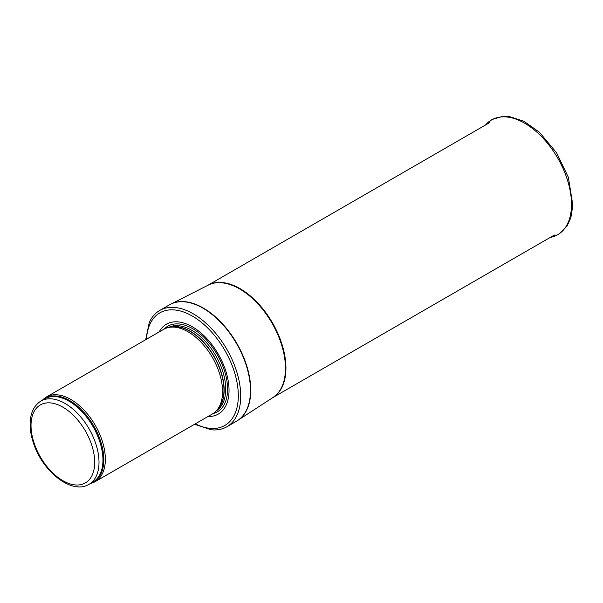 <?xml version="1.0" encoding="UTF-8"?>
<svg xmlns="http://www.w3.org/2000/svg" width="603" height="603" viewBox="0 0 603 603"><rect width="100%" height="100%" fill="white"/><g stroke="black" fill="none" stroke-linecap="round" stroke-linejoin="round"><path stroke-width="0.9" d="M90.548 483.44A48.835 28.198 -120 0 0 95.229 481.616A48.835 28.198 -120 0 0 102.714 442.481A48.835 28.198 -120 0 0 70.815 399.45A48.835 28.198 -120 0 0 46.393 397.03A48.835 28.198 -120 0 0 42.481 400.173M95.229 481.616L212.452 413.937A48.835 28.198 -120 0 0 216.635 410.5A48.835 28.198 -120 0 0 218.535 370.566A48.835 28.198 -120 0 0 188.03 331.778A48.835 28.198 -120 0 0 168.682 327.452A48.835 28.198 -120 0 0 163.617 329.359L46.393 397.03M207.997 416.507A51.888 29.954 -120 0 0 228.153 380.568A51.888 29.954 -120 0 0 192.349 326.788A51.888 29.954 -120 0 0 159.162 331.929M194.528 424.286L211.005 429.743A67.144 38.765 -120 0 0 226.811 426.796A67.144 38.765 -120 0 0 237.107 372.986A67.144 38.765 -120 0 0 193.239 313.816A67.144 38.765 -120 0 0 159.667 310.492A67.144 38.765 -120 0 0 149.205 322.711L145.692 339.7M65.018 403.422A48.074 27.753 -120 0 0 40.981 401.04C34.1 405.367 30.497 412.663 30.15 422.944C29.977 429.509 31.16 436.444 33.685 443.748C42.911 471.923 71.968 494.935 89.048 484.299A48.074 27.753 -120 0 0 96.42 445.783A48.074 27.753 -120 0 0 65.018 403.422M62.855 407.161A45.021 25.989 60 0 1 90.427 478.217A45.021 25.989 60 0 1 35.291 446.378A45.021 25.989 60 0 1 62.855 407.161M89.048 484.299L92.99 482.031A48.074 27.753 -120 0 0 100.354 443.514A48.074 27.753 -120 0 0 68.953 401.146A48.074 27.753 -120 0 0 44.916 398.771L40.981 401.04M91.618 482.822A48.255 27.859 -120 0 0 101.756 445.014A48.255 27.859 -120 0 0 69.692 400.573A48.255 27.859 -120 0 0 43.552 399.555M216.635 410.5L218.113 408.834A48.112 27.776 -120 0 0 219.989 369.481A48.112 27.776 -120 0 0 189.937 331.266A48.112 27.776 -120 0 0 170.875 327.007L168.682 327.452M217.479 409.543A48.074 27.753 -120 0 0 220.517 370.28A48.074 27.753 -120 0 0 190.164 331.168A48.074 27.753 -120 0 0 169.94 327.195M216.409 410.756A48.074 27.753 -120 0 0 222.959 372.036A48.074 27.753 -120 0 0 191.739 330.263A48.074 27.753 -120 0 0 168.35 327.519M213.032 413.59A49.461 28.56 -120 0 0 225.876 375.835A49.461 28.56 -120 0 0 192.591 328.635A49.461 28.56 -120 0 0 164.212 329.027M195.312 423.834A65.011 37.537 -120 0 0 238.298 393.97A65.011 37.537 -120 0 0 192.349 316.078A65.011 37.537 -120 0 0 146.476 339.255M226.811 426.796L236.572 421.158A67.144 38.765 -120 0 0 246.861 367.355A67.144 38.765 -120 0 0 203 308.186A67.144 38.765 -120 0 0 169.42 304.854L159.667 310.492M237.228 420.766A67.137 38.765 -120 0 0 237.884 420.351A67.137 38.765 -120 0 0 246.853 366.232A67.137 38.765 -120 0 0 203.286 308.027A67.137 38.765 -120 0 0 170.777 304.123A67.137 38.765 -120 0 0 170.099 304.485M236.572 421.158L273.023 397.452A64.875 37.454 -120 0 0 281.691 345.157A64.875 37.454 -120 0 0 239.595 288.912A64.875 37.454 -120 0 0 208.186 285.144L169.42 304.854M272.812 397.588A64.86 37.446 -120 0 0 282.355 345.511A64.86 37.446 -120 0 0 240.069 288.649A64.86 37.446 -120 0 0 207.96 285.257M485.475 125.032L491.98 119.515L503.52 116.191L508.924 116.394L524.052 121.331L539.504 132.328L556.569 152.778L568.365 177.312L572.85 205.208L570.89 217.638L567.039 226.11L558.416 234.461L550.335 237.371A66.247 38.245 -120 0 0 557.775 158.182A66.247 38.245 -120 0 0 485.483 125.025M272.767 397.618L554.338 235.057M207.907 285.279L489.478 122.718"/></g></svg>
